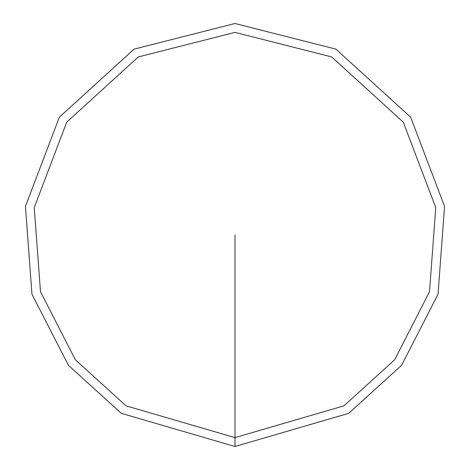 <?xml version="1.0" encoding="UTF-8"?>
<svg xmlns="http://www.w3.org/2000/svg" width="470" height="470" viewBox="0 0 470 470"><rect width="100%" height="100%" fill="white"/><g stroke="black" fill="none" stroke-linecap="round" stroke-linejoin="round"><path stroke-width="0.7" d="M235 437.617L235 446.5L348.705 413.336L401.615 365.272L438.04 294.22L444.555 206.383L410.639 117.177L335.921 49.133L235 23.5L134.079 49.133L59.361 117.177L25.445 206.383L31.96 294.22L68.385 365.272L121.295 413.336L235 446.5L235 437.617L343.928 405.845L394.618 359.803L429.51 291.735L435.755 207.587L403.266 122.124L331.679 56.935L235 32.383L138.321 56.935L66.734 122.124L34.245 207.587L40.491 291.735L75.382 359.803L126.072 405.845L235 437.617L235 235"/></g></svg>
